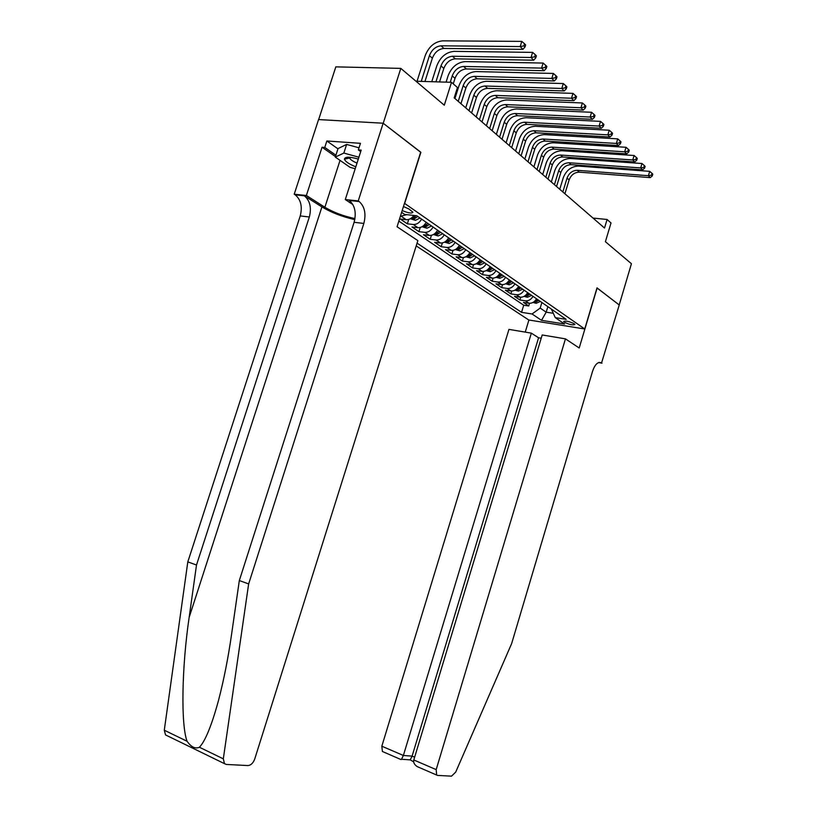<?xml version="1.0" encoding="UTF-8"?>
<svg xmlns="http://www.w3.org/2000/svg" width="817" height="817" viewBox="0 0 817 817"><rect width="100%" height="100%" fill="white"/><g stroke="black" fill="none" stroke-linecap="round" stroke-linejoin="round"><path stroke-width="1.23" d="M574.249 323.777C569.163 321.357 565.619 320.591 563.628 321.479L564.302 322.194C569.367 324.604 572.901 325.37 574.902 324.482L574.249 323.777M416.2 245.897L528.762 319.988L584.737 328.985L404.486 203.321M318.65 119.568L335.828 66.861L400.81 68.383L444.285 105.209L451.515 82.313L415.965 81.22M584.737 328.985L597.013 287.87L619.204 304.955L631.429 263.728L605.407 241.689L611.014 222.949L607.082 219.487L592.999 218.057M420.653 152.258L383.214 123.275L400.81 68.383M413.862 215.443C411.656 218.435 409.103 219.844 406.202 219.691L400.238 219.017L407.336 223.817L408.714 219.426M426.229 222.326C424.074 226.013 421.306 227.79 417.936 227.667L412.003 226.973L418.917 231.65L420.224 227.483M437.585 230.19C435.451 233.825 432.704 235.572 429.354 235.439L423.461 234.734L430.191 239.289L431.437 235.316M448.635 237.849C446.531 241.444 443.805 243.16 440.475 243.017L434.624 242.281L441.18 246.724L442.365 242.935M459.399 245.314C457.316 248.858 454.63 250.553 451.321 250.39L445.5 249.645L451.893 253.975L453.026 250.349M469.898 252.596C467.845 256.089 465.169 257.753 461.881 257.58L456.1 256.824L462.34 261.042L463.413 257.569M480.13 259.694C478.098 263.135 475.453 264.769 472.185 264.596L466.446 263.82L472.522 267.935L473.554 264.606M490.108 266.608C488.096 270.018 485.472 271.622 482.234 271.428L476.536 270.652L482.469 274.665L483.45 271.458M499.851 273.358C497.859 276.718 495.255 278.301 492.038 278.107L486.37 277.31L492.161 281.222L493.111 278.148M509.348 279.945C507.377 283.264 504.804 284.827 501.607 284.612L495.98 283.805L501.628 287.635L502.537 284.663M518.621 286.379C516.681 289.657 514.118 291.189 510.952 290.975L505.355 290.158L510.88 293.895L511.748 291.026M527.68 292.66C525.76 295.897 523.217 297.398 520.072 297.184L514.516 296.357L519.908 300.002L520.746 297.235M451.515 82.313L457.449 87.542L454.191 97.866L604.519 228.035L607.082 219.487M402.209 210.52C408.214 213.104 411.788 213.666 412.922 212.226L408.919 208.989L403.465 206.527M551.393 309.102L555.274 317.639L566.171 319.345L416.772 215.759L404.691 214.432L401.627 212.338M555.274 317.639L564.567 324.002L541.518 320.325L532.051 313.983L521.542 312.339L417.058 243.16M398.849 221.131L523.717 305.211L528.732 305.977L529.549 303.301M536.524 298.797C534.624 301.994 532.102 303.475 528.977 303.24L523.462 302.402L528.732 305.977M533.011 296.357C531.101 299.573 528.579 301.065 525.443 300.83L519.908 300.002M524.085 290.168C522.155 293.415 519.602 294.937 516.446 294.712L510.88 293.895M514.945 283.826C512.984 287.124 510.421 288.656 507.234 288.442L501.628 287.635M505.58 277.331C503.599 280.67 501.015 282.233 497.808 282.028L492.161 281.222M495.98 270.682C493.989 274.063 491.374 275.646 488.147 275.452L482.469 274.665M486.146 263.86C484.124 267.282 481.489 268.905 478.241 268.711L472.522 267.935M476.066 256.875C474.023 260.337 471.368 261.981 468.1 261.808L462.34 261.042M465.731 249.706C463.668 253.219 460.982 254.894 457.694 254.73L451.893 253.975M455.13 242.353C453.037 245.917 450.33 247.612 447.022 247.459L441.18 246.724M444.244 234.816C442.13 238.421 439.403 240.147 436.064 240.004L430.191 239.289M433.081 227.065C430.937 230.721 428.179 232.488 424.82 232.355L418.917 231.65M421.613 219.119C419.438 222.827 416.67 224.614 413.279 224.501L407.336 223.817M406.774 214.657L400.371 216.321M420.888 152.279L404.711 203.341M547.86 306.651L546.185 312.186L552.997 313.248M541.875 302.494L540.18 308.08L546.185 312.186L541.518 320.325M523.717 305.211L521.542 312.339M532.051 313.983L540.18 308.08M424.942 81.496L432.356 58.211C434.756 52.247 438.617 48.989 443.948 48.448L522.921 49.337L520.184 46.579L521.797 41.391L442.63 40.85C434.634 41.698 428.843 46.6 425.238 55.546L417.038 81.261M421.235 81.383L429.436 55.617C431.846 49.633 435.716 46.365 441.057 45.813L520.184 46.579L523.911 45.875L525.004 46.988L525.648 44.915L524.555 43.801L523.911 45.875M524.555 43.801L521.797 41.391M522.921 49.337L525.004 46.988M358.316 159.06C349.533 156.598 344.907 156.629 344.447 159.141L344.6 159.652C345.918 161.97 349.656 164.36 355.814 166.811M349.993 157.293L349.86 158.355C350.667 159.866 353.056 161.439 357.019 163.083M355.191 168.751L350.033 167.322L335.307 157.078L338.054 148.571L346.633 144.405L359.02 147.816M335.307 157.078L343.845 153.065L358.898 157.221M346.633 144.405L343.845 153.065M167.097 735.678L165.534 734.922L164.288 730.224L187.808 561.871L196.499 565.027L309.337 216.995C311.675 207.722 310.021 200.665 304.373 195.814L321.918 206.926C331.161 212.471 342.119 216.709 354.792 219.63M196.499 565.027L189.146 617.427C181.762 667.183 180.802 724.781 187.073 741.264C191.188 747.095 195.304 749.087 199.409 747.249C205.251 741.162 211.583 725.659 218.435 700.731C223.827 679.989 228.209 657.879 231.568 634.39L239.32 580.55L354.108 222.285C356.508 212.757 354.946 205.506 349.41 200.543L359.01 201.431L358.234 200.921L383.142 123.214L420.694 152.136L397.062 226.769L417.865 240.617L254.751 758.962C253.178 763.098 250.911 765.304 247.97 765.57L226.35 764.446L224.481 763.66L223.317 758.84L248.644 583.93L363.841 223.439C366.251 213.85 364.709 206.558 359.204 201.574L359.01 201.431M187.808 561.871L300.237 215.923C302.566 206.701 300.891 199.675 295.223 194.844L294.222 194.211L318.559 119.568L383.142 123.214M239.32 580.55L248.644 583.93M335.47 156.578L322.051 147.234L324.768 147.428L335.91 155.21M360.705 151.615L358.346 149.909L360.46 143.322L326.861 140.984L324.768 147.428M358.346 149.909L361.185 150.114L345.285 199.562L358.234 200.921M294.222 194.211L306.365 195.488L324.88 207.263C333.499 212.389 343.528 216.168 354.976 218.588M322.051 147.234L306.365 195.488M352.903 204.577L345.285 199.562M359.204 201.574L349.216 200.41M326.861 140.984L337.972 148.837M541.211 338.228L538.577 337.778L531.356 333.142L508.95 329.384L381.835 746.197L403.373 755.48L412.105 756.113L414.638 757.196M531.356 333.142L403.373 755.48L401.525 759.269L410.246 759.871L412.105 756.113L538.577 337.778M597.135 287.962L579.202 348.001L565.456 338.861L436.186 769.614L436.656 775.037L437.606 775.425L451.535 776.15L455.702 772.106L511.646 643.582L592.621 371.071C595.093 364.137 598.075 361.41 601.567 362.891L619.245 304.986L596.992 287.952M601.986 363.177L598.616 362.574M528.905 320.019L525.239 332.111M565.456 338.861L542.202 334.96L413.8 759.973L436.186 769.614M383.316 751.885L382.397 751.487L381.835 746.197M419.54 767.612L417.232 766.612C414.321 764.62 413.177 762.404 413.8 759.973M413.657 761.863L410.246 759.871M400.555 759.371L401.525 759.269M439.536 81.945L443.825 68.424C446.194 62.531 450.024 59.335 455.304 58.834L533.685 60.182L531.019 57.496L532.613 52.38L454.048 51.369C446.113 52.155 440.363 56.965 436.819 65.809L431.764 81.71M435.931 81.833L440.986 65.891C443.365 59.988 447.195 56.782 452.495 56.261L531.019 57.496L534.696 56.812L535.758 57.884L536.401 55.832L535.339 54.759L534.696 56.812M535.339 54.759L532.613 52.38M533.685 60.182L535.758 57.884M410.338 218.731L415.414 220.335L420.02 218.016M453.261 83.855L454.998 78.361C457.326 72.55 461.115 69.414 466.364 68.945L544.142 70.722L541.559 68.107L543.121 63.062L465.159 61.602C457.275 62.337 451.587 67.065 448.084 75.787L446.072 82.149M416.231 215.698L412.514 218.078L414.495 218.701L417.804 216.474M450.218 82.272L452.23 75.899C454.569 70.068 458.368 66.923 463.627 66.443L541.559 68.107L545.184 67.433L546.226 68.475L546.849 66.453L545.807 65.411L545.184 67.433M545.807 65.411L543.121 63.062M544.142 70.722L546.226 68.475M422.032 226.738L426.944 228.249L431.509 225.982M460.941 103.718L465.874 88.042C468.172 82.303 471.93 79.218 477.138 78.789L554.324 80.965L551.802 78.432L553.344 73.448L475.974 71.569C468.151 72.253 462.514 76.9 459.062 85.509L454.957 98.53M427.985 223.531L424.125 226.064L426.076 226.666L429.354 224.481M458.225 101.369L463.178 85.642C465.486 79.892 469.254 76.788 474.473 76.349L551.802 78.432L555.386 77.758L556.387 78.779L557 76.788L555.999 75.767L555.386 77.758M555.999 75.767L553.344 73.448M554.324 80.965L556.387 78.779M433.429 234.54L438.167 235.97L442.702 233.744M471.613 112.95L476.464 97.478C478.731 91.81 482.459 88.777 487.626 88.369L564.23 90.942L561.779 88.471L563.291 83.548L486.503 81.281C478.742 81.914 473.155 86.479 469.755 94.986L465.721 107.854M439.26 231.354L435.43 233.836L437.35 234.428L440.598 232.283M468.968 110.663L473.84 95.14C476.117 89.451 479.845 86.408 485.032 85.999L561.779 88.471L565.313 87.817L566.283 88.808L566.886 86.837L565.915 85.846L565.313 87.817M565.915 85.846L563.291 83.548M564.23 90.942L566.283 88.808M444.519 242.138L449.105 243.476L453.598 241.301M482.01 121.958L486.789 106.67C489.026 101.073 492.712 98.091 497.849 97.713L573.861 100.654L571.481 98.244L572.962 93.383L496.777 90.738C489.066 91.33 483.531 95.824 480.182 104.219L476.199 116.923M450.249 238.972L446.45 241.413L448.329 241.985L451.556 239.871M479.436 119.731L484.236 104.392C486.483 98.775 490.169 95.783 495.316 95.405L571.481 98.244L574.964 97.601L575.924 98.561L576.516 96.62L575.566 95.65L574.964 97.601M575.566 95.65L572.962 93.383M573.861 100.654L575.924 98.561M455.324 249.542L459.767 250.799L464.219 248.664M492.151 130.74L496.859 115.626C499.064 110.101 502.721 107.17 507.817 106.823L583.246 110.101L580.928 107.762L582.388 102.962L506.775 99.96C499.126 100.501 493.642 104.923 490.333 113.216L486.421 125.777M460.962 246.397L457.183 248.797L459.031 249.348L462.228 247.275M489.638 128.565L494.367 113.41C496.583 107.864 500.239 104.913 505.345 104.566L580.928 107.762L584.369 107.119L585.299 108.058L585.881 106.139L584.952 105.199L584.369 107.119M584.952 105.199L582.388 102.962M583.246 110.101L585.299 108.058M465.864 256.763L470.153 257.947L474.575 255.844M502.036 139.299L506.673 124.368C508.848 118.904 512.473 116.014 517.529 115.708L592.396 119.313L590.129 117.035L591.569 112.286L516.538 108.947C508.94 109.447 503.507 113.798 500.239 121.988L496.379 134.407M471.399 253.638L467.651 255.987L469.469 256.528L472.635 254.495M499.585 137.185L504.242 122.203C506.428 116.719 510.053 113.829 515.118 113.502L590.129 117.035L593.53 116.402L594.429 117.311L595.001 115.422L594.102 114.503L593.53 116.402M594.102 114.503L591.569 112.286M592.396 119.313L594.429 117.311M476.137 263.799L480.294 264.902L484.675 262.839M511.677 147.652L516.252 132.885C518.397 127.493 521.981 124.654 527.006 124.368L601.302 128.279L599.096 126.063L600.515 121.376L526.046 117.719C518.509 118.179 513.127 122.458 509.9 130.546L506.101 142.822M481.57 260.694L477.853 263.003L479.64 263.523L482.776 261.522M509.297 145.579L513.873 130.781C516.038 125.369 519.632 122.509 524.657 122.223L599.096 126.063L602.446 125.44L603.334 126.329L603.896 124.46L603.017 123.561L602.446 125.44M603.017 123.561L600.515 121.376M601.302 128.279L603.334 126.329M486.197 270.631L490.18 271.693L494.53 269.671M521.093 155.802L525.597 141.208C527.711 135.877 531.264 133.079 536.248 132.814L609.982 137.021L607.828 134.856L609.227 130.23L535.329 126.278C527.843 126.696 522.512 130.904 519.336 138.9L515.588 151.033M491.497 267.578L487.8 269.845L489.567 270.356L492.671 268.385M518.764 153.78L523.278 139.145C525.402 133.794 528.967 130.996 533.961 130.72L607.828 134.856L611.147 134.243L612.004 135.111L612.566 133.263L611.708 132.395L611.147 134.243M611.708 132.395L609.227 130.23M609.982 137.021L612.004 135.111M496.011 277.3L499.82 278.321L504.14 276.34M530.274 163.757L534.716 149.327C536.81 144.058 540.333 141.3 545.276 141.065L618.449 145.549L616.355 143.435L617.723 138.859L544.388 134.621C536.963 135.009 531.673 139.145 528.538 147.06L524.841 159.049M501.189 274.287L497.512 276.524L499.248 277.024L502.332 275.084M527.996 161.786L532.449 147.315C534.553 142.025 538.086 139.268 543.039 139.023L616.355 143.435L619.623 142.832L620.46 143.68L621.012 141.852L620.174 141.004L619.623 142.832M620.174 141.004L617.723 138.859M618.449 145.549L620.46 143.68M505.59 283.816L509.246 284.796L513.525 282.845M539.24 171.519L543.611 157.252C545.685 152.044 549.177 149.327 554.089 149.113L626.7 153.862L624.658 151.809L626.016 147.285L553.232 142.771C545.858 143.118 540.619 147.203 537.515 155.016L533.879 166.872M510.635 280.844L506.989 283.039L508.695 283.519L511.759 281.62M537.024 169.589L541.405 155.281C543.489 150.062 546.981 147.346 551.904 147.121L624.658 151.809L627.895 151.216L628.712 152.033L629.253 150.226L628.436 149.399L627.895 151.216M628.436 149.399L626.016 147.285M626.7 153.862L628.712 152.033M514.945 290.168L518.438 291.107L522.676 289.187M548.003 179.097L552.312 164.993C554.355 159.846 557.817 157.17 562.688 156.976L634.758 161.98L632.767 159.969L634.094 155.496L561.871 150.737C554.549 151.043 549.361 155.067 546.297 162.787L542.702 174.511M519.867 287.237L516.242 289.402L517.927 289.872L520.96 287.993M545.827 177.218L550.158 163.073C552.21 157.906 555.672 155.23 560.564 155.036L632.767 159.969L635.963 159.386L636.749 160.193L637.291 158.406L636.494 157.599L635.963 159.386M636.494 157.599L634.094 155.496M634.758 161.98L636.749 160.193M524.075 296.377L527.414 297.276L531.622 295.397M556.551 186.511L560.809 172.55C562.821 167.465 566.252 164.83 571.093 164.666L642.622 169.895L640.671 167.934L641.988 163.512L570.307 158.508C563.036 158.784 557.888 162.746 554.866 170.385L551.322 181.977M525.29 295.57L526.934 296.071L529.947 294.222M528.875 293.487L525.433 295.458M554.437 184.673L558.705 170.682C560.728 165.575 564.159 162.93 569.01 162.757L640.671 167.934L643.827 167.352L644.603 168.139L645.134 166.382L644.358 165.585L643.827 167.352M644.358 165.585L641.988 163.512M642.622 169.895L644.603 168.139M532.99 302.443L536.187 303.311L540.364 301.453M564.915 193.741L569.112 179.944C571.103 174.909 574.504 172.316 579.304 172.162L650.291 177.626L648.392 175.706L649.689 171.345L578.548 166.096C571.328 166.351 566.232 170.253 563.24 177.8L559.747 189.278M534.114 301.708L535.738 302.137L538.72 300.309M537.678 299.594L534.389 301.483M562.842 191.954L567.049 178.106C569.051 173.061 572.462 170.457 577.272 170.304L648.392 175.706L651.517 175.144L652.272 175.91L652.793 174.164L652.037 173.388L651.517 175.144M652.037 173.388L649.689 171.345M650.291 177.626L652.272 175.91M528.977 303.24L525.443 300.83M520.072 297.184L516.446 294.712M510.952 290.975L507.234 288.442M501.607 284.612L497.808 282.028M492.038 278.107L488.147 275.452M482.234 271.428L478.241 268.711M472.185 264.596L468.1 261.808M461.881 257.58L457.694 254.73M451.321 250.39L447.022 247.459M440.475 243.017L436.064 240.004M429.354 235.439L424.82 232.355M417.936 227.667L413.279 224.501M406.202 219.691L401.423 216.434M429.436 55.617L432.356 58.211M441.057 45.813L443.948 48.448M189.146 617.427L321.918 206.926M354.108 222.285L363.841 223.439M309.337 216.995L300.237 215.923M164.288 730.224L187.073 741.264M199.409 747.249L223.317 758.84M304.169 195.671L295.019 194.712M340.035 160.367L324.88 207.263M599.045 362.442L601.567 362.891M440.986 65.891L443.825 68.424M452.495 56.261L455.304 58.834M411.686 217.822L415.302 220.304M452.23 75.899L454.998 78.361M463.627 66.443L466.364 68.945M415.107 216.75L414.495 218.701M423.369 225.849L426.831 228.229M463.178 85.642L465.874 88.042M474.473 76.349L477.138 78.789M426.658 224.798L426.076 226.666M434.746 233.662L438.055 235.939M473.84 95.14L476.464 97.478M485.032 85.999L487.626 88.369M437.912 232.631L437.35 234.428M445.827 241.27L448.993 243.456M484.236 104.392L486.789 106.67M495.316 95.405L497.849 97.713M448.87 240.259L448.329 241.985M456.621 248.695L459.654 250.778M494.367 113.41L496.859 115.626M505.345 104.566L507.817 106.823M459.552 247.694L459.031 249.348M467.15 255.925L470.051 257.917M504.242 122.203L506.673 124.368M515.118 113.502L517.529 115.708M469.959 254.935L469.469 256.528M477.414 262.972L480.192 264.882M513.873 130.781L516.252 132.885M524.657 122.223L527.006 124.368M480.11 261.991L479.64 263.523M487.422 269.845L490.077 271.673M523.278 139.145L525.597 141.208M533.961 130.72L536.248 132.814M490.016 268.875L489.567 270.356M497.185 276.555L499.728 278.301M532.449 147.315L534.716 149.327M543.039 139.023L545.276 141.065M499.687 275.595L499.248 277.024M506.714 283.101L509.144 284.765M541.405 155.281L543.611 157.252M551.904 147.121L554.089 149.113M509.114 282.151L508.695 283.519M516.007 289.484L518.335 291.087M550.158 163.073L552.312 164.993M560.564 155.036L562.688 156.976M518.325 288.544L517.927 289.872M525.096 295.723L527.312 297.255M558.705 170.682L560.809 172.55M569.01 162.757L571.093 164.666M527.322 294.794L526.934 296.071M533.961 301.82L536.095 303.281M567.049 178.106L569.112 179.944M577.272 170.304L579.304 172.162M536.115 300.891L535.738 302.137M349.758 158.008L344.447 159.141M350.044 157.293L349.778 158.12M304.373 195.814L295.223 194.844M165.534 734.922L224.481 763.66M436.656 775.037L417.232 766.612M401.024 759.575L382.397 751.487"/></g></svg>
